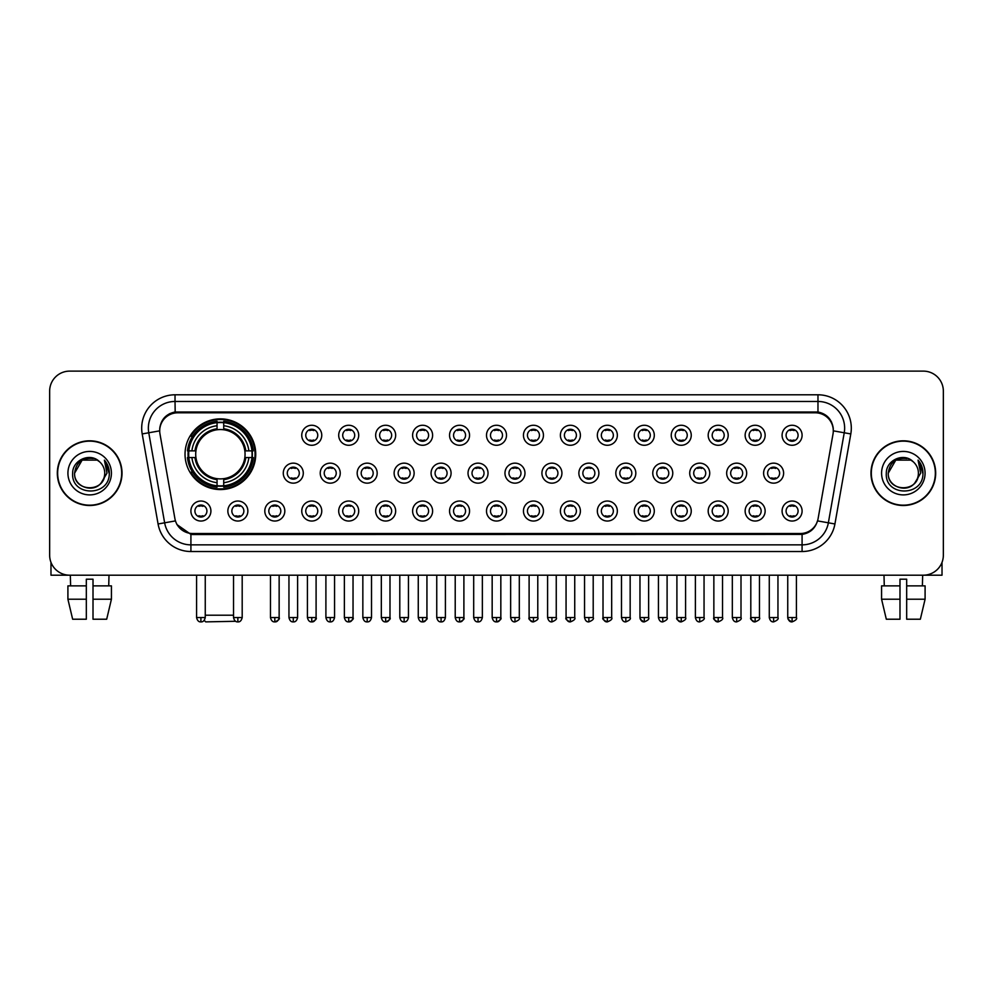 <?xml version="1.0" encoding="UTF-8"?>
<svg xmlns="http://www.w3.org/2000/svg" width="993" height="993" viewBox="0 0 993 993"><rect width="100%" height="100%" fill="white"/><g stroke="black" fill="none" stroke-linecap="round" stroke-linejoin="round"><path stroke-width="1.49" d="M185.033 454.211A35.351 35.351 0 0 0 220.384 489.561A35.351 35.351 0 0 0 255.735 454.211A35.351 35.351 0 0 0 220.384 418.872A35.351 35.351 0 0 0 185.033 454.211M247.865 511.035A10.004 10.004 0 0 1 237.861 521.04A10.004 10.004 0 0 1 227.856 511.035A10.004 10.004 0 0 1 237.861 501.031A10.004 10.004 0 0 1 247.865 511.035M231.853 511.035A6.008 6.008 0 0 0 237.861 517.043A6.008 6.008 0 0 0 243.868 511.035A6.008 6.008 0 0 0 237.861 505.04A6.008 6.008 0 0 0 231.853 511.035M284.817 511.035A10.004 10.004 0 0 1 274.813 521.04A10.004 10.004 0 0 1 264.808 511.035A10.004 10.004 0 0 1 274.813 501.031A10.004 10.004 0 0 1 284.817 511.035M268.805 511.035A6.008 6.008 0 0 0 274.813 517.043A6.008 6.008 0 0 0 280.808 511.035A6.008 6.008 0 0 0 274.813 505.04A6.008 6.008 0 0 0 268.805 511.035M321.757 511.035A10.004 10.004 0 0 1 311.752 521.04A10.004 10.004 0 0 1 301.748 511.035A10.004 10.004 0 0 1 311.752 501.031A10.004 10.004 0 0 1 321.757 511.035M305.757 511.035A6.008 6.008 0 0 0 311.752 517.043A6.008 6.008 0 0 0 317.76 511.035A6.008 6.008 0 0 0 311.752 505.04A6.008 6.008 0 0 0 305.757 511.035M358.709 511.035A10.004 10.004 0 0 1 348.704 521.04A10.004 10.004 0 0 1 338.7 511.035A10.004 10.004 0 0 1 348.704 501.031A10.004 10.004 0 0 1 358.709 511.035M342.709 511.035A6.008 6.008 0 0 0 348.704 517.043A6.008 6.008 0 0 0 354.712 511.035A6.008 6.008 0 0 0 348.704 505.04A6.008 6.008 0 0 0 342.709 511.035M395.661 511.035A10.004 10.004 0 0 1 385.656 521.04A10.004 10.004 0 0 1 375.652 511.035A10.004 10.004 0 0 1 385.656 501.031A10.004 10.004 0 0 1 395.661 511.035M379.649 511.035A6.008 6.008 0 0 0 385.656 517.043A6.008 6.008 0 0 0 391.652 511.035A6.008 6.008 0 0 0 385.656 505.04A6.008 6.008 0 0 0 379.649 511.035M432.613 511.035A10.004 10.004 0 0 1 422.608 521.04A10.004 10.004 0 0 1 412.604 511.035A10.004 10.004 0 0 1 422.608 501.031A10.004 10.004 0 0 1 432.613 511.035M416.601 511.035A6.008 6.008 0 0 0 422.608 517.043A6.008 6.008 0 0 0 428.604 511.035A6.008 6.008 0 0 0 422.608 505.04A6.008 6.008 0 0 0 416.601 511.035M469.552 511.035A10.004 10.004 0 0 1 459.548 521.04A10.004 10.004 0 0 1 449.544 511.035A10.004 10.004 0 0 1 459.548 501.031A10.004 10.004 0 0 1 469.552 511.035M453.553 511.035A6.008 6.008 0 0 0 459.548 517.043A6.008 6.008 0 0 0 465.556 511.035A6.008 6.008 0 0 0 459.548 505.04A6.008 6.008 0 0 0 453.553 511.035M506.504 511.035A10.004 10.004 0 0 1 496.5 521.04A10.004 10.004 0 0 1 486.496 511.035A10.004 10.004 0 0 1 496.5 501.031A10.004 10.004 0 0 1 506.504 511.035M490.492 511.035A6.008 6.008 0 0 0 496.5 517.043A6.008 6.008 0 0 0 502.508 511.035A6.008 6.008 0 0 0 496.5 505.04A6.008 6.008 0 0 0 490.492 511.035M543.456 511.035A10.004 10.004 0 0 1 533.452 521.04A10.004 10.004 0 0 1 523.448 511.035A10.004 10.004 0 0 1 533.452 501.031A10.004 10.004 0 0 1 543.456 511.035M527.444 511.035A6.008 6.008 0 0 0 533.452 517.043A6.008 6.008 0 0 0 539.447 511.035A6.008 6.008 0 0 0 533.452 505.04A6.008 6.008 0 0 0 527.444 511.035M580.396 511.035A10.004 10.004 0 0 1 570.392 521.04A10.004 10.004 0 0 1 560.387 511.035A10.004 10.004 0 0 1 570.392 501.031A10.004 10.004 0 0 1 580.396 511.035M564.396 511.035A6.008 6.008 0 0 0 570.392 517.043A6.008 6.008 0 0 0 576.399 511.035A6.008 6.008 0 0 0 570.392 505.04A6.008 6.008 0 0 0 564.396 511.035M617.348 511.035A10.004 10.004 0 0 1 607.344 521.04A10.004 10.004 0 0 1 597.339 511.035A10.004 10.004 0 0 1 607.344 501.031A10.004 10.004 0 0 1 617.348 511.035M601.348 511.035A6.008 6.008 0 0 0 607.344 517.043A6.008 6.008 0 0 0 613.351 511.035A6.008 6.008 0 0 0 607.344 505.04A6.008 6.008 0 0 0 601.348 511.035M654.3 511.035A10.004 10.004 0 0 1 644.296 521.04A10.004 10.004 0 0 1 634.291 511.035A10.004 10.004 0 0 1 644.296 501.031A10.004 10.004 0 0 1 654.3 511.035M638.288 511.035A6.008 6.008 0 0 0 644.296 517.043A6.008 6.008 0 0 0 650.291 511.035A6.008 6.008 0 0 0 644.296 505.04A6.008 6.008 0 0 0 638.288 511.035M691.252 511.035A10.004 10.004 0 0 1 681.248 521.04A10.004 10.004 0 0 1 671.243 511.035A10.004 10.004 0 0 1 681.248 501.031A10.004 10.004 0 0 1 691.252 511.035M675.24 511.035A6.008 6.008 0 0 0 681.248 517.043A6.008 6.008 0 0 0 687.243 511.035A6.008 6.008 0 0 0 681.248 505.04A6.008 6.008 0 0 0 675.24 511.035M728.192 511.035A10.004 10.004 0 0 1 718.187 521.04A10.004 10.004 0 0 1 708.183 511.035A10.004 10.004 0 0 1 718.187 501.031A10.004 10.004 0 0 1 728.192 511.035M712.192 511.035A6.008 6.008 0 0 0 718.187 517.043A6.008 6.008 0 0 0 724.195 511.035A6.008 6.008 0 0 0 718.187 505.04A6.008 6.008 0 0 0 712.192 511.035M765.144 511.035A10.004 10.004 0 0 1 755.139 521.04A10.004 10.004 0 0 1 745.135 511.035A10.004 10.004 0 0 1 755.139 501.031A10.004 10.004 0 0 1 765.144 511.035M749.132 511.035A6.008 6.008 0 0 0 755.139 517.043A6.008 6.008 0 0 0 761.147 511.035A6.008 6.008 0 0 0 755.139 505.04A6.008 6.008 0 0 0 749.132 511.035M802.096 511.035A10.004 10.004 0 0 1 792.091 521.04A10.004 10.004 0 0 1 782.087 511.035A10.004 10.004 0 0 1 792.091 501.031A10.004 10.004 0 0 1 802.096 511.035M786.084 511.035A6.008 6.008 0 0 0 792.091 517.043A6.008 6.008 0 0 0 798.087 511.035A6.008 6.008 0 0 0 792.091 505.04A6.008 6.008 0 0 0 786.084 511.035M210.913 511.035A10.004 10.004 0 0 1 200.909 521.04A10.004 10.004 0 0 1 190.904 511.035A10.004 10.004 0 0 1 200.909 501.031A10.004 10.004 0 0 1 210.913 511.035M194.913 511.035A6.008 6.008 0 0 0 200.909 517.043A6.008 6.008 0 0 0 206.916 511.035A6.008 6.008 0 0 0 200.909 505.04A6.008 6.008 0 0 0 194.913 511.035M303.287 473.152A10.004 10.004 0 0 1 293.283 483.157A10.004 10.004 0 0 1 283.278 473.152A10.004 10.004 0 0 1 293.283 463.148A10.004 10.004 0 0 1 303.287 473.152M287.275 473.152A6.008 6.008 0 0 0 293.283 479.16A6.008 6.008 0 0 0 299.29 473.152A6.008 6.008 0 0 0 293.283 467.157A6.008 6.008 0 0 0 287.275 473.152M340.239 473.152A10.004 10.004 0 0 1 330.235 483.157A10.004 10.004 0 0 1 320.23 473.152A10.004 10.004 0 0 1 330.235 463.148A10.004 10.004 0 0 1 340.239 473.152M324.227 473.152A6.008 6.008 0 0 0 330.235 479.16A6.008 6.008 0 0 0 336.23 473.152A6.008 6.008 0 0 0 330.235 467.157A6.008 6.008 0 0 0 324.227 473.152M377.179 473.152A10.004 10.004 0 0 1 367.174 483.157A10.004 10.004 0 0 1 357.182 473.152A10.004 10.004 0 0 1 367.174 463.148A10.004 10.004 0 0 1 377.179 473.152M361.179 473.152A6.008 6.008 0 0 0 367.174 479.16A6.008 6.008 0 0 0 373.182 473.152A6.008 6.008 0 0 0 367.174 467.157A6.008 6.008 0 0 0 361.179 473.152M414.131 473.152A10.004 10.004 0 0 1 404.126 483.157A10.004 10.004 0 0 1 394.122 473.152A10.004 10.004 0 0 1 404.126 463.148A10.004 10.004 0 0 1 414.131 473.152M398.131 473.152A6.008 6.008 0 0 0 404.126 479.16A6.008 6.008 0 0 0 410.134 473.152A6.008 6.008 0 0 0 404.126 467.157A6.008 6.008 0 0 0 398.131 473.152M451.083 473.152A10.004 10.004 0 0 1 441.078 483.157A10.004 10.004 0 0 1 431.074 473.152A10.004 10.004 0 0 1 441.078 463.148A10.004 10.004 0 0 1 451.083 473.152M435.071 473.152A6.008 6.008 0 0 0 441.078 479.16A6.008 6.008 0 0 0 447.086 473.152A6.008 6.008 0 0 0 441.078 467.157A6.008 6.008 0 0 0 435.071 473.152M488.035 473.152A10.004 10.004 0 0 1 478.03 483.157A10.004 10.004 0 0 1 468.026 473.152A10.004 10.004 0 0 1 478.03 463.148A10.004 10.004 0 0 1 488.035 473.152M472.023 473.152A6.008 6.008 0 0 0 478.03 479.16A6.008 6.008 0 0 0 484.025 473.152A6.008 6.008 0 0 0 478.03 467.157A6.008 6.008 0 0 0 472.023 473.152M524.974 473.152A10.004 10.004 0 0 1 514.97 483.157A10.004 10.004 0 0 1 504.965 473.152A10.004 10.004 0 0 1 514.97 463.148A10.004 10.004 0 0 1 524.974 473.152M508.975 473.152A6.008 6.008 0 0 0 514.97 479.16A6.008 6.008 0 0 0 520.977 473.152A6.008 6.008 0 0 0 514.97 467.157A6.008 6.008 0 0 0 508.975 473.152M561.926 473.152A10.004 10.004 0 0 1 551.922 483.157A10.004 10.004 0 0 1 541.917 473.152A10.004 10.004 0 0 1 551.922 463.148A10.004 10.004 0 0 1 561.926 473.152M545.914 473.152A6.008 6.008 0 0 0 551.922 479.16A6.008 6.008 0 0 0 557.929 473.152A6.008 6.008 0 0 0 551.922 467.157A6.008 6.008 0 0 0 545.914 473.152M598.878 473.152A10.004 10.004 0 0 1 588.874 483.157A10.004 10.004 0 0 1 578.869 473.152A10.004 10.004 0 0 1 588.874 463.148A10.004 10.004 0 0 1 598.878 473.152M582.866 473.152A6.008 6.008 0 0 0 588.874 479.16A6.008 6.008 0 0 0 594.869 473.152A6.008 6.008 0 0 0 588.874 467.157A6.008 6.008 0 0 0 582.866 473.152M635.818 473.152A10.004 10.004 0 0 1 625.826 483.157A10.004 10.004 0 0 1 615.821 473.152A10.004 10.004 0 0 1 625.826 463.148A10.004 10.004 0 0 1 635.818 473.152M619.818 473.152A6.008 6.008 0 0 0 625.826 479.16A6.008 6.008 0 0 0 631.821 473.152A6.008 6.008 0 0 0 625.826 467.157A6.008 6.008 0 0 0 619.818 473.152M672.77 473.152A10.004 10.004 0 0 1 662.765 483.157A10.004 10.004 0 0 1 652.761 473.152A10.004 10.004 0 0 1 662.765 463.148A10.004 10.004 0 0 1 672.77 473.152M656.77 473.152A6.008 6.008 0 0 0 662.765 479.16A6.008 6.008 0 0 0 668.773 473.152A6.008 6.008 0 0 0 662.765 467.157A6.008 6.008 0 0 0 656.77 473.152M709.722 473.152A10.004 10.004 0 0 1 699.717 483.157A10.004 10.004 0 0 1 689.713 473.152A10.004 10.004 0 0 1 699.717 463.148A10.004 10.004 0 0 1 709.722 473.152M693.71 473.152A6.008 6.008 0 0 0 699.717 479.16A6.008 6.008 0 0 0 705.725 473.152A6.008 6.008 0 0 0 699.717 467.157A6.008 6.008 0 0 0 693.71 473.152M746.674 473.152A10.004 10.004 0 0 1 736.669 483.157A10.004 10.004 0 0 1 726.665 473.152A10.004 10.004 0 0 1 736.669 463.148A10.004 10.004 0 0 1 746.674 473.152M730.662 473.152A6.008 6.008 0 0 0 736.669 479.16A6.008 6.008 0 0 0 742.665 473.152A6.008 6.008 0 0 0 736.669 467.157A6.008 6.008 0 0 0 730.662 473.152M783.614 473.152A10.004 10.004 0 0 1 773.609 483.157A10.004 10.004 0 0 1 763.605 473.152A10.004 10.004 0 0 1 773.609 463.148A10.004 10.004 0 0 1 783.614 473.152M767.614 473.152A6.008 6.008 0 0 0 773.609 479.16A6.008 6.008 0 0 0 779.617 473.152A6.008 6.008 0 0 0 773.609 467.157A6.008 6.008 0 0 0 767.614 473.152M321.757 435.269A10.004 10.004 0 0 1 311.752 445.274A10.004 10.004 0 0 1 301.748 435.269A10.004 10.004 0 0 1 311.752 425.265A10.004 10.004 0 0 1 321.757 435.269M305.757 435.269A6.008 6.008 0 0 0 311.752 441.277A6.008 6.008 0 0 0 317.76 435.269A6.008 6.008 0 0 0 311.752 429.274A6.008 6.008 0 0 0 305.757 435.269M358.709 435.269A10.004 10.004 0 0 1 348.704 445.274A10.004 10.004 0 0 1 338.7 435.269A10.004 10.004 0 0 1 348.704 425.265A10.004 10.004 0 0 1 358.709 435.269M342.709 435.269A6.008 6.008 0 0 0 348.704 441.277A6.008 6.008 0 0 0 354.712 435.269A6.008 6.008 0 0 0 348.704 429.274A6.008 6.008 0 0 0 342.709 435.269M395.661 435.269A10.004 10.004 0 0 1 385.656 445.274A10.004 10.004 0 0 1 375.652 435.269A10.004 10.004 0 0 1 385.656 425.265A10.004 10.004 0 0 1 395.661 435.269M379.649 435.269A6.008 6.008 0 0 0 385.656 441.277A6.008 6.008 0 0 0 391.652 435.269A6.008 6.008 0 0 0 385.656 429.274A6.008 6.008 0 0 0 379.649 435.269M432.613 435.269A10.004 10.004 0 0 1 422.608 445.274A10.004 10.004 0 0 1 412.604 435.269A10.004 10.004 0 0 1 422.608 425.265A10.004 10.004 0 0 1 432.613 435.269M416.601 435.269A6.008 6.008 0 0 0 422.608 441.277A6.008 6.008 0 0 0 428.604 435.269A6.008 6.008 0 0 0 422.608 429.274A6.008 6.008 0 0 0 416.601 435.269M469.552 435.269A10.004 10.004 0 0 1 459.548 445.274A10.004 10.004 0 0 1 449.544 435.269A10.004 10.004 0 0 1 459.548 425.265A10.004 10.004 0 0 1 469.552 435.269M453.553 435.269A6.008 6.008 0 0 0 459.548 441.277A6.008 6.008 0 0 0 465.556 435.269A6.008 6.008 0 0 0 459.548 429.274A6.008 6.008 0 0 0 453.553 435.269M506.504 435.269A10.004 10.004 0 0 1 496.5 445.274A10.004 10.004 0 0 1 486.496 435.269A10.004 10.004 0 0 1 496.5 425.265A10.004 10.004 0 0 1 506.504 435.269M490.492 435.269A6.008 6.008 0 0 0 496.5 441.277A6.008 6.008 0 0 0 502.508 435.269A6.008 6.008 0 0 0 496.5 429.274A6.008 6.008 0 0 0 490.492 435.269M543.456 435.269A10.004 10.004 0 0 1 533.452 445.274A10.004 10.004 0 0 1 523.448 435.269A10.004 10.004 0 0 1 533.452 425.265A10.004 10.004 0 0 1 543.456 435.269M527.444 435.269A6.008 6.008 0 0 0 533.452 441.277A6.008 6.008 0 0 0 539.447 435.269A6.008 6.008 0 0 0 533.452 429.274A6.008 6.008 0 0 0 527.444 435.269M580.396 435.269A10.004 10.004 0 0 1 570.392 445.274A10.004 10.004 0 0 1 560.387 435.269A10.004 10.004 0 0 1 570.392 425.265A10.004 10.004 0 0 1 580.396 435.269M564.396 435.269A6.008 6.008 0 0 0 570.392 441.277A6.008 6.008 0 0 0 576.399 435.269A6.008 6.008 0 0 0 570.392 429.274A6.008 6.008 0 0 0 564.396 435.269M617.348 435.269A10.004 10.004 0 0 1 607.344 445.274A10.004 10.004 0 0 1 597.339 435.269A10.004 10.004 0 0 1 607.344 425.265A10.004 10.004 0 0 1 617.348 435.269M601.348 435.269A6.008 6.008 0 0 0 607.344 441.277A6.008 6.008 0 0 0 613.351 435.269A6.008 6.008 0 0 0 607.344 429.274A6.008 6.008 0 0 0 601.348 435.269M654.3 435.269A10.004 10.004 0 0 1 644.296 445.274A10.004 10.004 0 0 1 634.291 435.269A10.004 10.004 0 0 1 644.296 425.265A10.004 10.004 0 0 1 654.3 435.269M638.288 435.269A6.008 6.008 0 0 0 644.296 441.277A6.008 6.008 0 0 0 650.291 435.269A6.008 6.008 0 0 0 644.296 429.274A6.008 6.008 0 0 0 638.288 435.269M691.252 435.269A10.004 10.004 0 0 1 681.248 445.274A10.004 10.004 0 0 1 671.243 435.269A10.004 10.004 0 0 1 681.248 425.265A10.004 10.004 0 0 1 691.252 435.269M675.24 435.269A6.008 6.008 0 0 0 681.248 441.277A6.008 6.008 0 0 0 687.243 435.269A6.008 6.008 0 0 0 681.248 429.274A6.008 6.008 0 0 0 675.24 435.269M728.192 435.269A10.004 10.004 0 0 1 718.187 445.274A10.004 10.004 0 0 1 708.183 435.269A10.004 10.004 0 0 1 718.187 425.265A10.004 10.004 0 0 1 728.192 435.269M712.192 435.269A6.008 6.008 0 0 0 718.187 441.277A6.008 6.008 0 0 0 724.195 435.269A6.008 6.008 0 0 0 718.187 429.274A6.008 6.008 0 0 0 712.192 435.269M765.144 435.269A10.004 10.004 0 0 1 755.139 445.274A10.004 10.004 0 0 1 745.135 435.269A10.004 10.004 0 0 1 755.139 425.265A10.004 10.004 0 0 1 765.144 435.269M749.132 435.269A6.008 6.008 0 0 0 755.139 441.277A6.008 6.008 0 0 0 761.147 435.269A6.008 6.008 0 0 0 755.139 429.274A6.008 6.008 0 0 0 749.132 435.269M802.096 435.269A10.004 10.004 0 0 1 792.091 445.274A10.004 10.004 0 0 1 782.087 435.269A10.004 10.004 0 0 1 792.091 425.265A10.004 10.004 0 0 1 802.096 435.269M786.084 435.269A6.008 6.008 0 0 0 792.091 441.277A6.008 6.008 0 0 0 798.087 435.269A6.008 6.008 0 0 0 792.091 429.274A6.008 6.008 0 0 0 786.084 435.269M159.972 433.929A18.011 18.011 0 0 1 177.697 412.803L815.303 412.803A18.011 18.011 0 0 1 833.028 433.929L818.095 518.631A18.011 18.011 0 0 1 800.358 533.514L192.642 533.514A18.011 18.011 0 0 1 174.905 518.631L159.972 433.929M188.211 457.55A32.347 32.347 0 0 1 188.211 450.884M57.321 473.152A32.347 32.347 0 0 0 89.668 505.499A32.347 32.347 0 0 0 122.015 473.152A32.347 32.347 0 0 0 89.668 440.805A32.347 32.347 0 0 0 57.321 473.152M870.985 473.152A32.347 32.347 0 0 0 903.332 505.499A32.347 32.347 0 0 0 935.679 473.152A32.347 32.347 0 0 0 903.332 440.805A32.347 32.347 0 0 0 870.985 473.152M159.774 428.144L159.724 430.838L159.774 428.144C161.164 419.269 166.253 413.895 175.029 411.996L817.971 411.996C826.735 413.882 831.824 419.257 833.226 428.144L833.276 430.838M175.029 394.792L817.971 394.792A33.352 33.352 0 0 1 850.802 433.929L834.927 523.969A33.352 33.352 0 0 1 802.083 551.525L190.917 551.525A33.352 33.352 0 0 1 158.073 523.969L142.198 433.929A33.352 33.352 0 0 1 175.029 394.792L175.029 401.457L817.971 401.457A26.674 26.674 0 0 1 844.236 432.774L828.361 522.802A26.674 26.674 0 0 1 802.083 544.859L190.917 544.859A26.674 26.674 0 0 1 164.639 522.802L148.764 432.774A26.674 26.674 0 0 1 175.029 401.457L175.178 411.971M164.577 417.47L169.369 413.845M169.53 413.758L174.185 412.145M802.083 551.525L802.083 534.395C810.015 533.08 815.141 528.574 817.475 520.891C815.154 528.574 810.027 533.067 802.083 534.395L192.99 534.519L190.917 534.395L176.866 524.515M831.501 421.963L833.226 428.144M943.35 391.118A20.009 20.009 0 0 0 923.341 371.121L69.659 371.121A20.009 20.009 0 0 0 49.65 391.118L49.65 555.186A20.009 20.009 0 0 0 69.659 575.195L923.341 575.195A20.009 20.009 0 0 0 943.35 555.186L943.35 391.118L943.35 555.186M817.549 520.903L828.361 522.802L844.236 432.774L850.802 433.929M49.65 391.118L49.65 555.186M923.341 371.121L69.659 371.121M69.659 575.195L923.341 575.195M121.68 473.152A32.012 32.012 0 0 0 89.668 441.14A32.012 32.012 0 0 0 57.656 473.152A32.012 32.012 0 0 0 89.668 505.176A32.012 32.012 0 0 0 121.68 473.152M99.536 461.77A15.069 15.069 0 0 1 104.737 473.152C105.668 492.602 73.668 492.602 74.599 473.152L82.134 460.107L97.202 460.107L99.536 461.77C90.289 452.076 72.477 460.057 72.65 473.152C70.95 496.426 108.684 497.034 109.292 474.282L109.329 473.152C109.267 468.212 107.629 463.868 104.389 460.131L106.983 473.152L101.212 482.846A15.069 15.069 0 0 0 104.737 473.152C105.668 492.602 73.668 492.602 74.599 473.152C76.064 462.328 82.27 457.438 93.23 458.505M101.212 482.846C93.218 493.658 73.805 486.744 74.599 473.152M67.921 473.152A21.747 21.747 0 0 0 89.668 494.899A21.747 21.747 0 0 0 111.415 473.152A21.747 21.747 0 0 0 89.668 451.418A21.747 21.747 0 0 0 67.921 473.152M104.538 460.293L109.317 473.723M50.978 562.373L50.978 575.195L128.345 575.195M67.909 585.87L67.909 599.213L72.65 619.222L67.909 599.213L67.909 585.87L86.329 585.87L86.329 579.204L93.007 579.204L93.007 585.87L111.427 585.87L111.427 599.213L106.685 619.222L111.427 599.213L93.007 599.213L93.007 585.87L93.007 619.222L106.685 619.222M109.007 575.195L108.721 585.87M86.329 585.87L86.329 619.222L72.65 619.222M67.909 599.213L86.329 599.213M70.329 575.195L70.615 585.87M935.344 473.152A32.012 32.012 0 0 0 903.332 441.14A32.012 32.012 0 0 0 871.32 473.152A32.012 32.012 0 0 0 903.332 505.176A32.012 32.012 0 0 0 935.344 473.152M913.212 461.77A15.069 15.069 0 0 1 918.401 473.152C919.332 492.602 887.332 492.602 888.263 473.152L895.798 460.107L910.866 460.107L913.212 461.77C903.953 452.076 886.153 460.057 886.315 473.152C884.626 496.426 922.348 497.034 922.956 474.282L922.994 473.152C922.931 468.212 921.293 463.868 918.053 460.131L920.66 473.152L914.888 482.846A15.069 15.069 0 0 0 918.401 473.152C919.332 492.602 887.332 492.602 888.263 473.152C889.728 462.328 895.934 457.438 906.894 458.505M914.888 482.846C906.882 493.658 887.481 486.744 888.263 473.152M881.585 473.152A21.747 21.747 0 0 0 903.332 494.899A21.747 21.747 0 0 0 925.079 473.152A21.747 21.747 0 0 0 903.332 451.418A21.747 21.747 0 0 0 881.585 473.152M918.202 460.293L922.981 473.723M235.664 621.283L205.712 621.879L204.198 620.377M205.253 615.213L233.529 615.213M223.723 485.788L223.723 487.129A33.079 33.079 0 0 0 253.302 457.55L251.961 457.55A31.751 31.751 0 0 1 223.723 485.788L223.723 482.697A28.673 28.673 0 0 0 248.871 457.55L244.837 457.55A24.676 24.676 0 0 0 223.723 429.77L223.723 422.646A31.751 31.751 0 0 1 251.961 450.884L253.302 450.884A33.079 33.079 0 0 0 223.723 421.305L223.723 422.646M188.819 457.55L187.478 457.55A33.079 33.079 0 0 0 217.057 487.129L217.057 485.788A31.751 31.751 0 0 1 188.819 457.55L191.897 457.55A28.673 28.673 0 0 0 217.057 482.697L217.057 478.663A24.676 24.676 0 0 0 244.837 457.55L245.817 457.55A25.657 25.657 0 0 1 223.723 479.656L223.723 482.697M217.057 422.646L217.057 421.305A33.079 33.079 0 0 0 187.478 450.884L188.819 450.884A31.751 31.751 0 0 1 217.057 422.646L217.057 425.736A28.673 28.673 0 0 0 191.897 450.884L195.931 450.884A24.676 24.676 0 0 0 217.057 478.663L217.057 479.656A25.657 25.657 0 0 1 194.951 457.55L191.897 457.55M188.881 457.55A31.677 31.677 0 0 1 188.881 450.884M223.723 422.708A31.677 31.677 0 0 0 217.057 422.708M251.887 450.884A31.677 31.677 0 0 1 251.887 457.55M251.961 450.884L248.871 450.884A28.673 28.673 0 0 0 223.723 425.736M248.871 457.55L251.961 457.55M217.057 482.697L217.057 485.788M244.837 450.884L248.871 450.884M244.837 457.55A24.676 24.676 0 0 1 223.723 478.663L223.723 479.656M217.057 478.663A24.676 24.676 0 0 1 195.931 457.55L194.951 457.55M223.723 485.714A31.677 31.677 0 0 1 217.057 485.714M191.897 450.884L188.819 450.884M217.057 429.721L217.057 425.736M223.723 429.77A24.676 24.676 0 0 0 195.931 450.884L194.951 450.884A25.657 25.657 0 0 1 217.057 428.777M223.723 429.721L223.723 428.777A25.657 25.657 0 0 1 245.817 450.884M192.642 436.212L190.743 436.212A34.681 34.681 0 0 1 255.064 454.211A34.681 34.681 0 0 1 190.743 472.221L192.642 472.221M309.754 440.929L309.754 439.986A5.114 5.114 0 0 0 313.763 439.986L313.763 440.929M313.763 429.621L313.763 430.565A5.114 5.114 0 0 0 309.754 430.565L309.754 429.621M346.706 440.929L346.706 439.986A5.114 5.114 0 0 0 350.703 439.986L350.703 440.929M350.703 429.621L350.703 430.565A5.114 5.114 0 0 0 346.706 430.565L346.706 429.621M383.658 440.929L383.658 439.986A5.114 5.114 0 0 0 387.655 439.986L387.655 440.929M387.655 429.621L387.655 430.565A5.114 5.114 0 0 0 383.658 430.565L383.658 429.621M420.598 440.929L420.598 439.986A5.114 5.114 0 0 0 424.607 439.986L424.607 440.929M424.607 429.621L424.607 430.565A5.114 5.114 0 0 0 420.598 430.565L420.598 429.621M457.55 440.929L457.55 439.986A5.114 5.114 0 0 0 461.546 439.986L461.546 440.929M461.546 429.621L461.546 430.565A5.114 5.114 0 0 0 457.55 430.565L457.55 429.621M494.502 440.929L494.502 439.986A5.114 5.114 0 0 0 498.498 439.986L498.498 440.929M498.498 429.621L498.498 430.565A5.114 5.114 0 0 0 494.502 430.565L494.502 429.621M531.454 440.929L531.454 439.986A5.114 5.114 0 0 0 535.45 439.986L535.45 440.929M535.45 429.621L535.45 430.565A5.114 5.114 0 0 0 531.454 430.565L531.454 429.621M568.393 440.929L568.393 439.986A5.114 5.114 0 0 0 572.402 439.986L572.402 440.929M572.402 429.621L572.402 430.565A5.114 5.114 0 0 0 568.393 430.565L568.393 429.621M605.345 440.929L605.345 439.986A5.114 5.114 0 0 0 609.342 439.986L609.342 440.929M609.342 429.621L609.342 430.565A5.114 5.114 0 0 0 605.345 430.565L605.345 429.621M642.297 440.929L642.297 439.986A5.114 5.114 0 0 0 646.294 439.986L646.294 440.929M646.294 429.621L646.294 430.565A5.114 5.114 0 0 0 642.297 430.565L642.297 429.621M679.237 440.929L679.237 439.986A5.114 5.114 0 0 0 683.246 439.986L683.246 440.929M683.246 429.621L683.246 430.565A5.114 5.114 0 0 0 679.237 430.565L679.237 429.621M716.189 440.929L716.189 439.986A5.114 5.114 0 0 0 720.186 439.986L720.186 440.929M720.186 429.621L720.186 430.565A5.114 5.114 0 0 0 716.189 430.565L716.189 429.621M753.141 440.929L753.141 439.986A5.114 5.114 0 0 0 757.138 439.986L757.138 440.929M757.138 429.621L757.138 430.565A5.114 5.114 0 0 0 753.141 430.565L753.141 429.621M790.093 440.929L790.093 439.986A5.114 5.114 0 0 0 794.09 439.986L794.09 440.929M794.09 429.621L794.09 430.565A5.114 5.114 0 0 0 790.093 430.565L790.093 429.621M291.284 478.812L291.284 477.869A5.114 5.114 0 0 0 295.281 477.869L295.281 478.812M295.281 467.492L295.281 468.448A5.114 5.114 0 0 0 291.284 468.448L291.284 467.492M328.236 478.812L328.236 477.869A5.114 5.114 0 0 0 332.233 477.869L332.233 478.812M332.233 467.492L332.233 468.448A5.114 5.114 0 0 0 328.236 468.448L328.236 467.492M365.176 478.812L365.176 477.869A5.114 5.114 0 0 0 369.185 477.869L369.185 478.812M369.185 467.492L369.185 468.448A5.114 5.114 0 0 0 365.176 468.448L365.176 467.492M402.128 478.812L402.128 477.869A5.114 5.114 0 0 0 406.125 477.869L406.125 478.812M406.125 467.492L406.125 468.448A5.114 5.114 0 0 0 402.128 468.448L402.128 467.492M439.08 478.812L439.08 477.869A5.114 5.114 0 0 0 443.077 477.869L443.077 478.812M443.077 467.492L443.077 468.448A5.114 5.114 0 0 0 439.08 468.448L439.08 467.492M476.019 478.812L476.019 477.869A5.114 5.114 0 0 0 480.029 477.869L480.029 478.812M480.029 467.492L480.029 468.448A5.114 5.114 0 0 0 476.019 468.448L476.019 467.492M512.971 478.812L512.971 477.869A5.114 5.114 0 0 0 516.981 477.869L516.981 478.812M516.981 467.492L516.981 468.448A5.114 5.114 0 0 0 512.971 468.448L512.971 467.492M549.923 478.812L549.923 477.869A5.114 5.114 0 0 0 553.92 477.869L553.92 478.812M553.92 467.492L553.92 468.448A5.114 5.114 0 0 0 549.923 468.448L549.923 467.492M586.875 478.812L586.875 477.869A5.114 5.114 0 0 0 590.872 477.869L590.872 478.812M590.872 467.492L590.872 468.448A5.114 5.114 0 0 0 586.875 468.448L586.875 467.492M623.815 478.812L623.815 477.869A5.114 5.114 0 0 0 627.824 477.869L627.824 478.812M627.824 467.492L627.824 468.448A5.114 5.114 0 0 0 623.815 468.448L623.815 467.492M660.767 478.812L660.767 477.869A5.114 5.114 0 0 0 664.764 477.869L664.764 478.812M664.764 467.492L664.764 468.448A5.114 5.114 0 0 0 660.767 468.448L660.767 467.492M697.719 478.812L697.719 477.869A5.114 5.114 0 0 0 701.716 477.869L701.716 478.812M701.716 467.492L701.716 468.448A5.114 5.114 0 0 0 697.719 468.448L697.719 467.492M734.659 478.812L734.659 477.869A5.114 5.114 0 0 0 738.668 477.869L738.668 478.812M738.668 467.492L738.668 468.448A5.114 5.114 0 0 0 734.659 468.448L734.659 467.492M771.611 478.812L771.611 477.869A5.114 5.114 0 0 0 775.62 477.869L775.62 478.812M775.62 467.492L775.62 468.448A5.114 5.114 0 0 0 771.611 468.448L771.611 467.492M198.91 516.695L198.91 515.752A5.114 5.114 0 0 0 202.907 515.752L202.907 516.695M202.907 505.375L202.907 506.331A5.114 5.114 0 0 0 198.91 506.331L198.91 505.375M942.022 562.373L942.022 575.195L864.655 575.195M881.573 585.87L881.573 599.213L886.315 619.222L881.573 599.213L881.573 585.87L899.993 585.87L899.993 579.204L906.671 579.204L906.671 585.87L925.091 585.87L925.091 599.213L920.35 619.222L925.091 599.213L906.671 599.213L906.671 585.87M922.671 575.195L922.385 585.87M899.993 585.87L899.993 619.222L886.315 619.222M881.573 599.213L899.993 599.213M920.35 619.222L906.671 619.222L906.671 599.213M883.993 575.195L884.279 585.87M235.862 516.695L235.862 515.752A5.114 5.114 0 0 0 239.859 515.752L239.859 516.695M239.859 505.375L239.859 506.331A5.114 5.114 0 0 0 235.862 506.331L235.862 505.375M272.814 516.695L272.814 515.752A5.114 5.114 0 0 0 276.811 515.752L276.811 516.695M276.811 505.375L276.811 506.331A5.114 5.114 0 0 0 272.814 506.331L272.814 505.375M309.754 516.695L309.754 515.752A5.114 5.114 0 0 0 313.763 515.752L313.763 516.695M313.763 505.375L313.763 506.331A5.114 5.114 0 0 0 309.754 506.331L309.754 505.375M346.706 516.695L346.706 515.752A5.114 5.114 0 0 0 350.703 515.752L350.703 516.695M350.703 505.375L350.703 506.331A5.114 5.114 0 0 0 346.706 506.331L346.706 505.375M383.658 516.695L383.658 515.752A5.114 5.114 0 0 0 387.655 515.752L387.655 516.695M387.655 505.375L387.655 506.331A5.114 5.114 0 0 0 383.658 506.331L383.658 505.375M420.598 516.695L420.598 515.752A5.114 5.114 0 0 0 424.607 515.752L424.607 516.695M424.607 505.375L424.607 506.331A5.114 5.114 0 0 0 420.598 506.331L420.598 505.375M457.55 516.695L457.55 515.752A5.114 5.114 0 0 0 461.546 515.752L461.546 516.695M461.546 505.375L461.546 506.331A5.114 5.114 0 0 0 457.55 506.331L457.55 505.375M494.502 516.695L494.502 515.752A5.114 5.114 0 0 0 498.498 515.752L498.498 516.695M498.498 505.375L498.498 506.331A5.114 5.114 0 0 0 494.502 506.331L494.502 505.375M531.454 516.695L531.454 515.752A5.114 5.114 0 0 0 535.45 515.752L535.45 516.695M535.45 505.375L535.45 506.331A5.114 5.114 0 0 0 531.454 506.331L531.454 505.375M568.393 516.695L568.393 515.752A5.114 5.114 0 0 0 572.402 515.752L572.402 516.695M572.402 505.375L572.402 506.331A5.114 5.114 0 0 0 568.393 506.331L568.393 505.375M605.345 516.695L605.345 515.752A5.114 5.114 0 0 0 609.342 515.752L609.342 516.695M609.342 505.375L609.342 506.331A5.114 5.114 0 0 0 605.345 506.331L605.345 505.375M642.297 516.695L642.297 515.752A5.114 5.114 0 0 0 646.294 515.752L646.294 516.695M646.294 505.375L646.294 506.331A5.114 5.114 0 0 0 642.297 506.331L642.297 505.375M679.237 516.695L679.237 515.752A5.114 5.114 0 0 0 683.246 515.752L683.246 516.695M683.246 505.375L683.246 506.331A5.114 5.114 0 0 0 679.237 506.331L679.237 505.375M716.189 516.695L716.189 515.752A5.114 5.114 0 0 0 720.186 515.752L720.186 516.695M720.186 505.375L720.186 506.331A5.114 5.114 0 0 0 716.189 506.331L716.189 505.375M753.141 516.695L753.141 515.752A5.114 5.114 0 0 0 757.138 515.752L757.138 516.695M757.138 505.375L757.138 506.331A5.114 5.114 0 0 0 753.141 506.331L753.141 505.375M790.093 516.695L790.093 515.752A5.114 5.114 0 0 0 794.09 515.752L794.09 516.695M794.09 505.375L794.09 506.331A5.114 5.114 0 0 0 790.093 506.331L790.093 505.375M817.971 394.792L817.971 411.996M142.198 433.929L148.764 432.774A26.674 26.674 0 0 1 148.354 428.144M148.764 432.774L159.699 430.838M190.917 551.525L190.917 534.395M158.073 523.969L175.451 520.903M833.301 430.838L844.236 432.774M828.361 522.802L834.927 523.969M217.057 486.024A31.975 31.975 0 0 0 223.723 486.024M252.185 457.55A31.975 31.975 0 0 0 252.185 450.884M223.723 422.41A31.975 31.975 0 0 0 217.057 422.41M293.283 617.547L288.951 617.547C289.708 620.637 291.148 622.09 293.283 621.879L293.283 617.547L297.615 617.547L297.615 575.195M330.235 617.547L325.903 617.547C326.647 620.637 328.1 622.09 330.235 621.879L330.235 617.547L334.567 617.547L334.567 575.195M367.174 617.547L362.842 617.547C363.599 620.637 365.052 622.09 367.174 621.879L367.174 617.547L371.519 617.547L371.519 575.195M404.126 617.547L399.794 617.547C400.551 620.637 401.991 622.09 404.126 621.879L404.126 617.547L408.458 617.547L408.458 575.195M441.078 617.547L436.746 617.547C437.503 620.637 438.943 622.09 441.078 621.879L441.078 617.547L445.41 617.547L445.41 575.195M478.03 617.547L473.686 617.547C474.443 620.637 475.895 622.09 478.03 621.879L478.03 617.547L482.362 617.547L482.362 575.195M514.97 617.547L510.638 617.547C511.395 620.637 512.835 622.09 514.97 621.879L514.97 617.547L519.314 617.547L519.314 575.195M551.922 617.547L547.59 617.547C548.347 620.637 549.787 622.09 551.922 621.879L551.922 617.547L556.254 617.547L556.254 575.195M588.874 617.547L584.542 617.547C585.287 620.637 586.739 622.09 588.874 621.879L588.874 617.547L593.206 617.547L593.206 575.195M625.826 617.547L621.481 617.547C622.239 620.637 623.691 622.09 625.826 621.879L625.826 617.547L630.158 617.547L630.158 575.195M662.765 617.547L658.433 617.547C659.191 620.637 660.63 622.09 662.765 621.879L662.765 617.547L667.097 617.547L667.097 575.195M699.717 617.547L695.385 617.547C696.143 620.637 697.582 622.09 699.717 621.879L699.717 617.547L704.049 617.547L704.049 575.195M736.669 617.547L732.325 617.547C733.082 620.637 734.535 622.09 736.669 621.879L736.669 617.547L741.001 617.547L741.001 575.195M773.609 617.547L769.277 617.547C770.034 620.637 771.474 622.09 773.609 621.879L773.609 617.547L777.953 617.547L777.953 575.195M200.909 617.547L196.577 617.547C197.334 620.637 198.774 622.09 200.909 621.879L200.909 617.547L205.253 617.547L205.253 575.195M237.861 617.547L233.529 617.547C234.286 620.637 235.726 622.09 237.861 621.879L237.861 617.547L242.193 617.547L242.193 575.195M274.813 617.547L270.468 617.547C271.226 620.637 272.678 622.09 274.813 621.879L274.813 617.547L279.145 617.547C280.026 618.937 278.574 620.377 274.813 621.879C276.948 622.09 278.388 620.637 279.145 617.547L279.145 575.195M311.752 617.547L307.42 617.547C308.178 620.637 309.63 622.09 311.752 621.879L311.752 617.547L316.097 617.547C316.978 618.937 315.526 620.377 311.752 621.879C313.887 622.09 315.34 620.637 316.097 617.547L316.097 575.195M348.704 617.547L344.372 617.547C345.13 620.637 346.569 622.09 348.704 621.879L348.704 617.547L353.036 617.547C353.918 618.937 352.478 620.377 348.704 621.879C350.839 622.09 352.279 620.637 353.036 617.547L353.036 575.195M385.656 617.547L381.324 617.547C382.082 620.637 383.521 622.09 385.656 621.879L385.656 617.547L389.988 617.547C390.87 618.937 389.43 620.377 385.656 621.879C387.791 622.09 389.231 620.637 389.988 617.547L389.988 575.195M422.608 617.547L418.264 617.547C419.021 620.637 420.473 622.09 422.608 621.879L422.608 617.547L426.94 617.547C427.822 618.937 426.369 620.377 422.608 621.879C424.731 622.09 426.183 620.637 426.94 617.547L426.94 575.195M459.548 617.547L455.216 617.547C455.973 620.637 457.413 622.09 459.548 621.879L459.548 617.547L463.892 617.547C464.761 618.937 463.321 620.377 459.548 621.879C461.683 622.09 463.135 620.637 463.892 617.547L463.892 575.195M496.5 617.547L492.168 617.547L492.168 575.195L492.168 617.547C492.925 620.637 494.365 622.09 496.5 621.879L496.5 617.547L500.832 617.547C501.713 618.937 500.273 620.377 496.5 621.879C498.635 622.09 500.075 620.637 500.832 617.547L500.832 575.195M533.452 617.547L529.108 617.547C528.239 618.937 529.679 620.377 533.452 621.879L533.452 617.547L537.784 617.547L537.784 575.195M570.392 617.547L566.06 617.547C565.178 618.937 566.631 620.377 570.392 621.879L570.392 617.547L574.736 617.547L574.736 575.195M607.344 617.547L603.012 617.547C602.13 618.937 603.57 620.377 607.344 621.879L607.344 617.547L611.676 617.547L611.676 575.195M639.964 575.195L639.964 617.547C640.721 620.637 642.161 622.09 644.296 621.879L644.296 617.547L639.964 617.547L640.001 618.192M644.296 621.879C648.069 620.377 649.509 618.937 648.628 617.547L648.628 575.195L648.628 617.547L644.296 617.547M681.248 617.547L676.903 617.547C676.022 618.937 677.474 620.377 681.248 621.879L681.248 617.547L685.58 617.547L685.58 575.195M718.187 617.547L713.855 617.547C712.974 618.937 714.426 620.377 718.187 621.879L718.187 617.547L722.532 617.547L722.532 575.195M755.139 617.547L750.807 617.547C749.926 618.937 751.366 620.377 755.139 621.879L755.139 617.547L759.471 617.547L759.471 575.195M787.747 575.195L787.747 617.547C788.504 620.637 789.956 622.09 792.091 621.879L792.091 617.547L787.747 617.547L787.797 618.192M796.423 575.195L796.423 617.547L792.091 617.547M529.108 617.547L529.108 575.195L529.108 617.547C529.865 620.637 531.317 622.09 533.452 621.879C537.213 620.377 538.665 618.937 537.784 617.547M566.06 617.547L566.06 575.195L566.06 617.547C566.817 620.637 568.269 622.09 570.392 621.879C574.165 620.377 575.617 618.937 574.736 617.547M640.262 619.135L643.65 621.841M750.807 617.547L750.807 575.195L750.807 617.547C751.564 620.637 753.004 622.09 755.139 621.879C758.913 620.377 760.353 618.937 759.471 617.547M788.057 619.135L791.446 621.841M288.951 617.547L288.951 575.195M297.615 617.547C296.857 620.637 295.418 622.09 293.283 621.879M325.903 617.547L325.903 575.195M334.567 617.547C333.809 620.637 332.37 622.09 330.235 621.879M362.842 617.547L362.842 575.195M371.519 617.547C370.761 620.637 369.309 622.09 367.174 621.879M399.794 617.547L399.794 575.195M408.458 617.547C407.713 620.637 406.261 622.09 404.126 621.879M436.746 617.547L436.746 575.195M445.41 617.547C444.653 620.637 443.213 622.09 441.078 621.879M473.686 617.547L473.686 575.195M482.362 617.547C481.605 620.637 480.165 622.09 478.03 621.879M510.638 617.547L510.638 575.195M519.314 617.547C520.183 618.937 518.743 620.377 514.97 621.879M547.59 617.547L547.59 575.195M556.254 617.547C557.135 618.937 555.695 620.377 551.922 621.879M584.542 617.547L584.542 575.195M593.206 617.547C594.087 618.937 592.635 620.377 588.874 621.879M621.481 617.547L621.481 575.195M630.158 617.547C631.039 618.937 629.587 620.377 625.826 621.879M658.433 617.547L658.433 575.195M667.097 617.547C667.979 618.937 666.539 620.377 662.765 621.879M695.385 617.547L695.385 575.195M704.049 617.547C704.931 618.937 703.491 620.377 699.717 621.879M732.325 617.547L732.325 575.195M741.001 617.547C741.883 618.937 740.43 620.377 736.669 621.879M769.277 617.547L769.277 575.195M777.953 617.547C778.822 618.937 777.382 620.377 773.609 621.879M196.577 617.547L196.577 575.195M205.253 617.547C204.496 620.637 203.044 622.09 200.909 621.879M233.529 617.547L233.529 575.195M242.193 617.547C241.436 620.637 239.996 622.09 237.861 621.879M270.468 617.547L270.468 575.195M307.42 617.547L307.42 575.195M344.372 617.547L344.372 575.195M381.324 617.547L381.324 575.195M418.264 617.547L418.264 575.195M455.216 617.547L455.216 575.195M603.012 575.195L603.012 617.547C603.769 620.637 605.209 622.09 607.344 621.879C611.117 620.377 612.557 618.937 611.676 617.547M676.903 575.195L676.903 617.547C677.66 620.637 679.113 622.09 681.248 621.879C685.009 620.377 686.461 618.937 685.58 617.547M713.855 575.195L713.855 617.547C714.612 620.637 716.052 622.09 718.187 621.879C721.961 620.377 723.4 618.937 722.532 617.547M796.423 617.547C797.305 618.937 795.852 620.377 792.091 621.879"/></g></svg>
